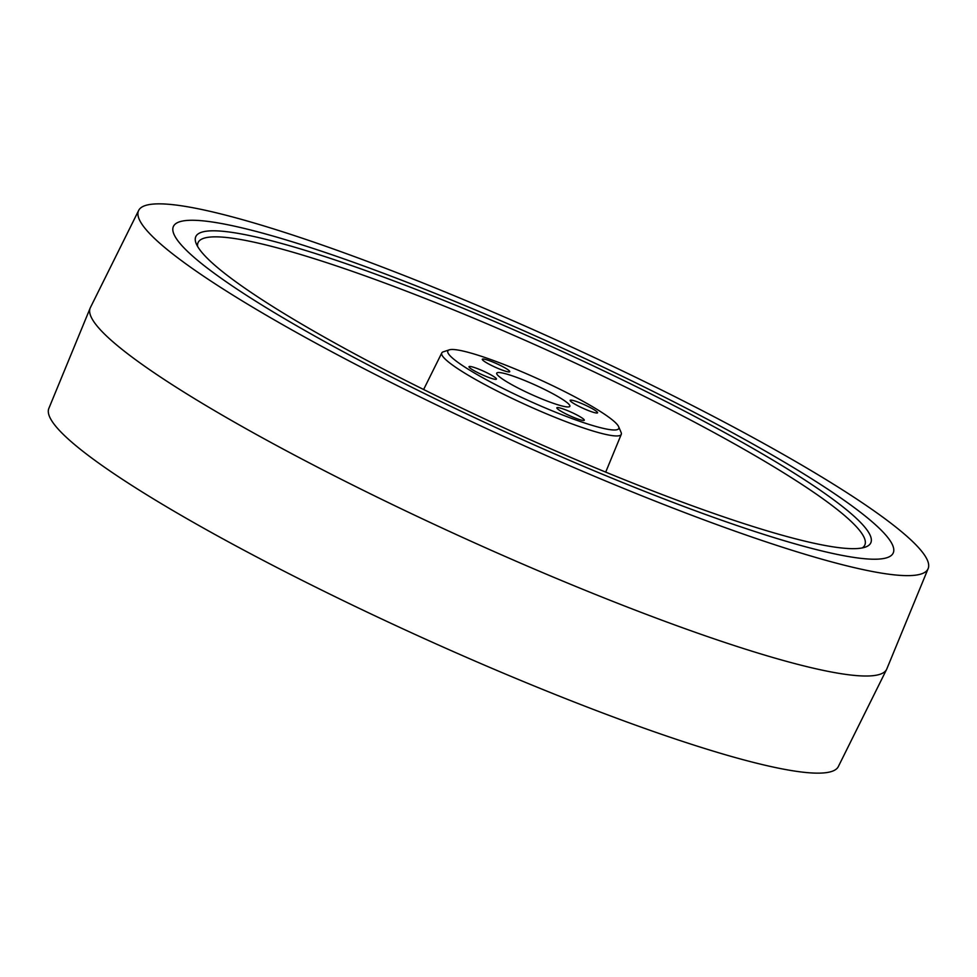 <?xml version="1.0" encoding="UTF-8"?>
<svg xmlns="http://www.w3.org/2000/svg" width="977" height="977" viewBox="0 0 977 977"><rect width="100%" height="100%" fill="white"/><g stroke="black" fill="none" stroke-linecap="round" stroke-linejoin="round"><path stroke-width="1.47" d="M594.92 410.255A15.058 1.905 24.4 0 0 579.947 402.829A15.058 1.905 24.4 0 0 570.141 400.35A15.058 1.905 24.4 0 0 572.803 402.89A15.058 1.905 24.4 0 0 587.775 410.316A15.058 1.905 24.4 0 0 597.582 412.795A15.058 1.905 24.4 0 0 594.92 410.255M507.087 369.159A15.058 1.905 24.4 0 0 492.103 361.734A15.058 1.905 24.4 0 0 482.308 359.255A15.058 1.905 24.4 0 0 484.958 361.795A15.058 1.905 24.4 0 0 499.943 369.221A15.058 1.905 24.4 0 0 509.738 371.7A15.058 1.905 24.4 0 0 507.087 369.159M493.8 376.585A15.058 1.905 24.4 0 0 478.828 369.159A15.058 1.905 24.4 0 0 469.021 366.68A15.058 1.905 24.4 0 0 471.683 369.221A15.058 1.905 24.4 0 0 486.656 376.646A15.058 1.905 24.4 0 0 496.45 379.125A15.058 1.905 24.4 0 0 493.8 376.585M581.633 417.692A15.058 1.905 24.4 0 0 566.66 410.267A15.058 1.905 24.4 0 0 556.853 407.788A15.058 1.905 24.4 0 0 559.516 410.328A15.058 1.905 24.4 0 0 574.488 417.753A15.058 1.905 24.4 0 0 584.295 420.232A15.058 1.905 24.4 0 0 581.633 417.692M823.464 486.351A395.209 49.949 -155.6 0 1 893.296 552.799A395.209 49.949 -155.6 0 1 636.809 488.244A395.209 49.949 -155.6 0 1 243.126 293.137A395.209 49.949 -155.6 0 1 173.491 226.273A395.209 49.949 -155.6 0 1 431.321 291.854A395.209 49.949 -155.6 0 1 823.464 486.351M261.201 299.145A370.601 46.835 -155.6 0 1 196.084 243.322A370.601 46.835 -155.6 0 1 416.471 289.571A370.601 46.835 -155.6 0 1 805.402 480.33A370.601 46.835 -155.6 0 1 865.585 547.022A370.601 46.835 -155.6 0 1 608.769 473.369A370.601 46.835 -155.6 0 1 261.201 299.145M862.239 547.938A366.07 46.261 24.4 0 0 864.73 545.239A366.07 46.261 24.4 0 0 800.212 483.322A366.07 46.261 24.4 0 0 435.559 302.589A366.07 46.261 24.4 0 0 197.989 242.797A366.07 46.261 24.4 0 0 197.61 246.448M464.393 366.802A93.853 11.858 24.4 0 0 563.265 415.249A93.853 11.858 24.4 0 0 618.636 426.668A93.853 11.858 24.4 0 0 602.211 412.685A93.853 11.858 24.4 0 0 514.574 368.72A93.853 11.858 24.4 0 0 449.298 349.851A93.853 11.858 24.4 0 0 464.393 366.802M618.636 426.668L621.116 432.469A98.543 12.457 -155.6 0 1 621.274 434.35A98.543 12.457 -155.6 0 1 557.317 418.254A98.543 12.457 -155.6 0 1 459.153 369.599A98.543 12.457 -155.6 0 1 441.787 352.929A98.543 12.457 -155.6 0 1 443.314 351.818L449.298 349.851M562.789 399.556A40.155 5.08 24.4 0 0 522.805 379.735A40.155 5.08 24.4 0 0 496.719 373.165A40.155 5.08 24.4 0 0 503.814 379.919A40.155 5.08 24.4 0 0 543.676 399.691A40.155 5.08 24.4 0 0 569.86 406.347A40.155 5.08 24.4 0 0 562.789 399.556M747.222 528.997A395.209 49.949 -155.6 0 1 360.904 361.136A395.209 49.949 -155.6 0 1 173.491 226.273A395.209 49.949 -155.6 0 1 319.381 250.491A395.209 49.949 -155.6 0 1 704.283 417.606A395.209 49.949 -155.6 0 1 893.296 552.799A395.209 49.949 -155.6 0 1 747.222 528.997M298.669 237.008A433.47 54.785 -155.6 0 1 720.843 420.305A433.47 54.785 -155.6 0 1 928.15 568.59A433.47 54.785 -155.6 0 1 767.934 542.479A433.47 54.785 -155.6 0 1 344.209 358.364A433.47 54.785 -155.6 0 1 138.649 210.458A433.47 54.785 -155.6 0 1 298.669 237.008M928.15 568.59L886.823 668.915A437.293 55.274 -155.6 0 1 886.627 669.367A437.293 55.274 -155.6 0 1 725.203 642.573A437.293 55.274 -155.6 0 1 299.304 457.663A437.293 55.274 -155.6 0 1 90.177 308.085A437.293 55.274 -155.6 0 1 90.373 307.633L138.649 210.458M886.627 669.367L838.351 766.542A433.47 54.785 -155.6 0 1 678.331 739.992A433.47 54.785 -155.6 0 1 256.157 556.695A433.47 54.785 -155.6 0 1 48.85 408.41L90.177 308.085M621.274 434.35L605.716 472.111M441.787 352.929L423.615 389.518"/></g></svg>
